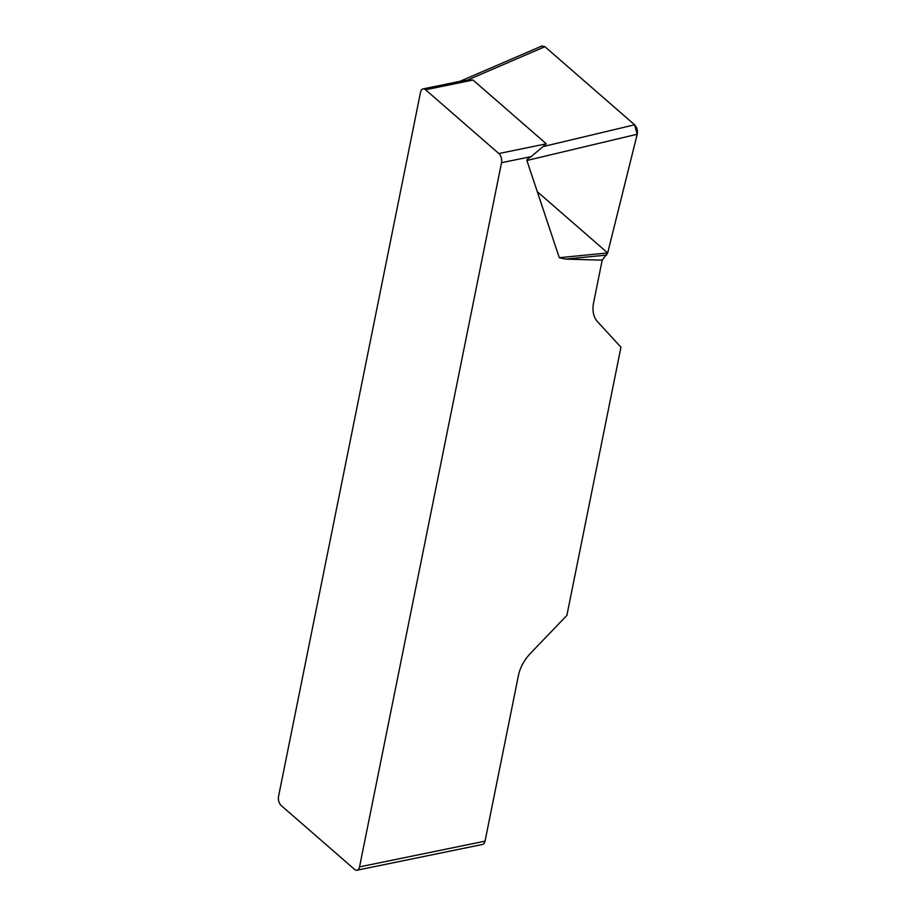 <?xml version="1.0" encoding="UTF-8"?>
<svg xmlns="http://www.w3.org/2000/svg" width="916" height="916" viewBox="0 0 916 916"><rect width="100%" height="100%" fill="white"/><g stroke="black" fill="none" stroke-linecap="round" stroke-linejoin="round"><path stroke-width="1.37" d="M541.928 45.983L544.883 46.705L634.616 124.805C636.963 127.313 637.834 130.45 637.204 134.24L607.686 252.942L602.19 260.155L593.602 302.772A33.995 22.408 131 0 0 597.472 321.642L620.956 347.187L566.878 615.392L530.627 653.177A33.995 22.408 131 0 0 518.467 675.344L485.045 841.151A6.801 3.87 78.4 0 1 482.549 844.449L357.045 870.2A6.801 3.87 -101.6 0 1 354.503 869.341L281.235 805.565A6.801 3.87 -101.6 0 1 278.544 796.405L420.536 92.207A6.801 3.87 -101.6 0 1 423.02 88.909L464.011 80.505M602.19 260.155L565.458 259.102L559.298 257.694L526.883 160.472C526.654 159.693 528.085 158.411 531.177 156.625L501.521 162.704A6.801 3.87 -101.6 0 0 498.842 153.544L546.291 143.812L473.011 80.024L464.046 80.493M357.045 870.2A6.801 3.87 -101.6 0 0 359.541 866.891L501.521 162.704M473.011 80.024L425.562 89.768L498.842 153.544M546.291 143.812L531.177 156.625M425.562 89.768A6.801 3.87 -101.6 0 0 423.02 88.909M606.655 255.072L565.458 259.102M607.686 252.942L559.298 257.694M537.28 191.673L607.686 252.942L637.204 134.274L634.582 124.771L544.917 46.727L541.299 46.258M359.541 866.891L485.045 841.151M637.204 134.24L526.883 160.472M544.15 146.32L634.616 124.805M544.883 46.705L467.858 79.91M541.665 46.098L459.901 81.341"/></g></svg>
